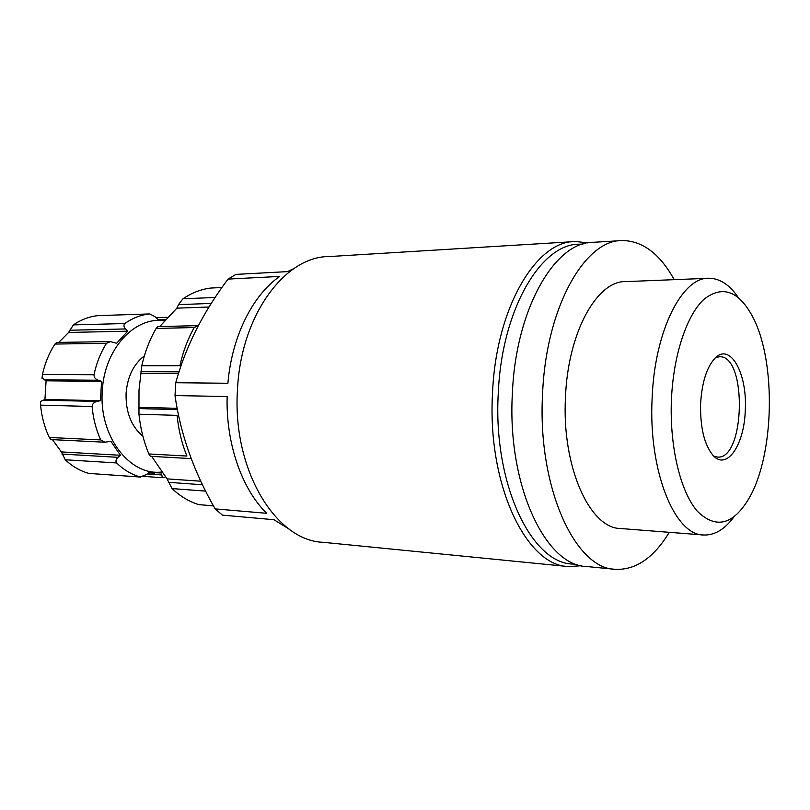 <?xml version="1.0" encoding="UTF-8"?>
<svg xmlns="http://www.w3.org/2000/svg" width="810" height="810" viewBox="0 0 810 810"><rect width="100%" height="100%" fill="white"/><g stroke="black" fill="none" stroke-linecap="round" stroke-linejoin="round"><path stroke-width="1.21" d="M587.716 242.909L575.778 241.512C536.635 240.195 495.963 307.476 492.52 393.174C487.093 485.17 526.642 566.17 568.701 566.605L581.479 565.724M572.943 241.684L329.103 256.567C285.14 256.122 240.823 315.242 237.492 389.6C231.994 469.385 275.683 540.705 322.886 542.285L567.486 566.484M43.386 378.837L42.009 378.28L42.464 374.433C44.955 363.133 49.116 353.008 54.959 344.058L56.751 342.427L110.352 341.607L116.63 343.248L127.737 331.179L125.631 328.941C123.717 326.987 123.444 325.175 124.821 323.534L73.376 324.901L68.607 332.464L58.765 342.397M124.821 323.534C132.698 317.986 140.991 314.796 149.688 313.946L98.364 315.596C89.616 316.426 81.284 319.525 73.376 324.901M162.051 473L148.959 472.473L146.64 474.488L140.191 476.989C131.645 474.569 123.778 469.891 116.61 462.945C115.425 461.123 115.921 459.25 118.078 457.336L120.437 455.271L110.838 441.248L104.996 442.24L100.734 439.921C96.046 429.675 93.17 418.537 92.097 406.498C92.37 403.805 94.041 402.125 97.099 401.426L100.43 400.687L44.945 399.451L40.591 401.406L40.581 405.152C41.674 416.785 44.57 427.569 49.278 437.481L50.989 439.577L104.632 442.209M100.43 400.687L101.584 381.378L46.089 380.822L44.945 399.451M101.584 381.378L98.364 380.275L44.408 379.779L46.089 380.822M52.437 439.658L61.388 451.929L65.235 459.776C72.444 466.519 80.352 471.066 88.948 473.425L140.768 477.08M110.352 341.628L106.474 343.318C100.642 352.573 96.481 363.042 93.99 374.736L42.464 374.433M147.238 473.961L161.798 474.943L162.324 477.687L165.382 477.029M164.065 320.78C134.683 316.264 104.136 349.171 102.283 391.088C98.8 436.063 129.6 475.946 161.322 472.048M149.901 313.936L155.773 317.196L157.839 319.383L164.825 319.859M98.364 380.275C95.479 379.363 94.021 377.521 93.99 374.736M210.965 288.036L221.97 287.52L210.965 288.036C201.265 289.15 191.919 292.734 182.928 298.789L215.166 297.473M159.712 326.562L176.874 308.154L178.483 304.641L182.928 298.789M191.038 458.592L150.376 456.313L148.868 453.964C143.745 441.693 140.444 428.45 138.956 414.214L138.996 390.228L141.79 365.725C144.909 351.965 149.688 339.532 156.158 328.435L157.788 326.602M213.475 505.906L198.703 504.61C189.186 501.673 180.296 496.327 172.044 488.582L167.062 478.872L151.673 456.384M198.318 325.62L194.218 327.554C187.788 338.914 183.019 351.631 179.921 365.725L141.79 365.725M138.956 414.214L177.076 415.368C178.534 429.938 181.815 443.495 186.897 456.04L148.868 453.964M293.959 268.525L287.459 271.623L235.902 274.398L228.045 279.085C203.037 312.296 185.611 346.842 175.75 382.725L175.011 395.574C180.448 434.008 193.823 471.784 215.146 508.903L222.436 515.14L273.942 519.706L289.14 529.102M175.011 395.574L227.144 396.525C225.818 443.485 241.927 489.26 266.733 513.307L215.146 508.903M228.045 279.085L279.693 276.433C252.74 295.002 231.812 336.585 227.893 383.262L175.75 382.725M144.352 355.894C133.589 364.146 127.494 376.589 126.087 393.235C125.611 412.037 131.21 426.374 142.904 436.236M583.008 244.033L579.889 244.215C541.495 242.878 501.643 309.147 498.261 393.457C492.946 483.934 531.664 563.669 572.933 564.064L576.902 564.448M620.025 240.702L593.902 242.271C555.609 240.874 515.767 308.033 512.365 393.579C507.019 485.403 545.687 566.21 586.845 566.534L614.426 569.238M674.193 279.663C660.039 254.036 642.887 240.995 622.728 240.54C585.184 239.031 545.981 307.132 542.568 394.004C537.253 487.255 575.221 569.177 615.57 569.349C636.002 570.048 653.893 557.705 669.242 532.322M707.636 278.316L625.948 281.607C597.253 280.219 567.972 332.07 565.491 396.991C561.543 466.55 589.771 528.586 620.581 528.515L703.596 535.005C714.542 535.451 724.656 529.416 733.921 516.932M738.254 297.493C729.638 284.867 719.948 278.458 709.185 278.245C682.314 276.656 654.601 330.591 652.121 398.328C648.253 470.904 674.73 535.37 703.596 535.005M671.439 399.451C669.374 446.34 680.44 492.024 697.42 511.333C716.131 529.487 733.495 524.89 749.493 497.553C774.249 454.116 776.233 363.032 753.401 318.158C739.388 291.165 723.016 284.786 704.285 299.011C687.012 314.483 673.404 354.638 671.439 399.451M745.281 410.143C744.39 444.933 726.712 471.167 712.932 455.25C704.254 444.629 700.144 427.437 700.61 403.674C701.936 382.279 706.745 367.122 715.048 358.182C730.316 342.195 747.448 373.562 745.281 410.143M167.062 478.872L200.799 481.211M141.011 373.329L178.473 373.511M139.026 407.329L177.147 408.321M176.874 308.154L209.041 307.02M120.437 455.271L61.388 451.929M44.408 379.779L43.011 378.29L42.009 378.28M127.737 331.179L68.607 332.464M713.812 456.151L717.468 457.063C745.119 460.039 747.397 355.448 719.655 356.744L715.756 357.524M97.099 401.426L43.153 400.201M149.688 313.946L98.364 315.596M106.474 343.318L54.959 344.058M92.097 406.498L40.581 405.152M100.734 439.921L49.278 437.481M116.61 462.945L65.235 459.776M140.191 476.989L88.948 473.425M156.158 328.435L194.218 327.554M172.044 488.582L205.619 491.103M198.703 504.61L213.435 505.845M168.267 482.315L202.49 484.755M138.824 408.584L177.39 409.617M140.97 371.679L179 371.82M178.483 304.641L211.299 303.416M165.027 319.626L163.397 319.667M118.078 457.336L61.995 454.086M125.631 328.941L69.478 330.247M157.788 326.612L197.964 325.64M167.062 317.297L156.178 317.621M162.233 477.677L143.714 476.401M154.518 473.182L148.594 472.787"/></g></svg>
